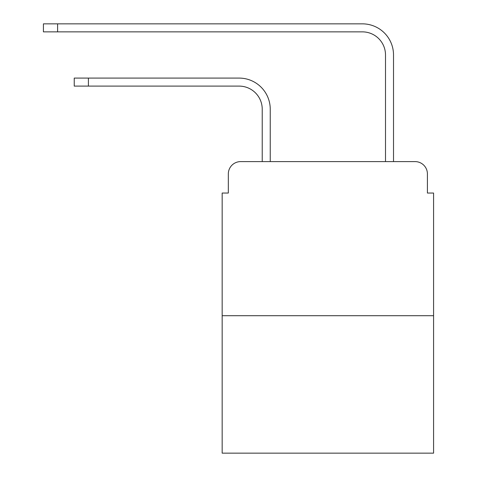 <?xml version="1.0" encoding="UTF-8"?>
<svg xmlns="http://www.w3.org/2000/svg" width="477" height="477" viewBox="0 0 477 477"><rect width="100%" height="100%" fill="white"/><g stroke="black" fill="none" stroke-linecap="round" stroke-linejoin="round"><path stroke-width="0.72" d="M228.328 173.938L228.328 193.042L228.328 173.938A12.324 12.324 0 0 1 240.658 161.608L262.231 161.608L262.231 109.215A23.117 23.117 0 0 0 239.114 86.104A23.117 23.117 0 0 1 262.231 109.215A23.117 23.117 0 0 0 239.114 86.104A23.117 23.117 0 0 1 262.231 109.215A23.117 23.117 0 0 0 239.114 86.104A23.117 23.117 0 0 1 262.231 109.215A23.117 23.117 0 0 0 239.114 86.104A23.117 23.117 0 0 1 262.231 109.215A23.117 23.117 0 0 0 239.114 86.104A23.117 23.117 0 0 1 262.231 109.215A23.117 23.117 0 0 0 239.114 86.104A23.117 23.117 0 0 1 262.231 109.215A23.117 23.117 0 0 0 239.114 86.104A23.117 23.117 0 0 1 262.231 109.215A23.117 23.117 0 0 0 239.114 86.104A23.117 23.117 0 0 1 262.231 109.215A23.117 23.117 0 0 0 239.114 86.104A23.117 23.117 0 0 1 262.231 109.215A23.117 23.117 0 0 0 239.114 86.104L74.239 86.104L74.239 78.091L88.412 78.091L88.412 86.104M433.581 315.702L222.169 315.702L222.169 453.15L433.581 453.15L433.581 193.042L427.416 193.042L427.416 173.938A12.324 12.324 0 0 0 415.091 161.608L240.658 161.608M222.169 315.702L222.169 193.042L228.328 193.042M88.412 78.091L239.114 78.091A31.124 31.124 0 0 1 270.244 109.215L270.244 161.608L270.244 109.215L270.244 161.608L270.244 109.215L270.244 161.608L270.244 109.215L270.244 161.608L270.244 109.215L270.244 161.608L270.244 109.215L270.244 161.608L270.244 109.215L270.244 161.608L270.244 109.215L270.244 161.608L270.244 109.215L270.244 161.608L270.244 109.215L270.244 161.608L385.505 161.608L385.505 54.974A23.117 23.117 0 0 0 362.389 31.864A23.117 23.117 0 0 1 385.505 54.974A23.117 23.117 0 0 0 362.389 31.864A23.117 23.117 0 0 1 385.505 54.974A23.117 23.117 0 0 0 362.389 31.864A23.117 23.117 0 0 1 385.505 54.974A23.117 23.117 0 0 0 362.389 31.864A23.117 23.117 0 0 1 385.505 54.974A23.117 23.117 0 0 0 362.389 31.864A23.117 23.117 0 0 1 385.505 54.974A23.117 23.117 0 0 0 362.389 31.864A23.117 23.117 0 0 1 385.505 54.974A23.117 23.117 0 0 0 362.389 31.864A23.117 23.117 0 0 1 385.505 54.974A23.117 23.117 0 0 0 362.389 31.864A23.117 23.117 0 0 1 385.505 54.974A23.117 23.117 0 0 0 362.389 31.864A23.117 23.117 0 0 1 385.505 54.974A23.117 23.117 0 0 0 362.389 31.864L43.419 31.864L43.419 23.85L57.598 23.85L57.598 31.864M57.598 23.85L362.389 23.85A31.124 31.124 0 0 1 393.519 54.974L393.519 161.608L393.519 54.974L393.519 161.608L393.519 54.974L393.519 161.608L393.519 54.974L393.519 161.608L393.519 54.974L393.519 161.608L393.519 54.974L393.519 161.608L393.519 54.974L393.519 161.608L393.519 54.974L393.519 161.608L393.519 54.974L393.519 161.608L393.519 54.974L393.519 161.608L415.091 161.608M427.416 193.042L427.416 173.938"/></g></svg>
